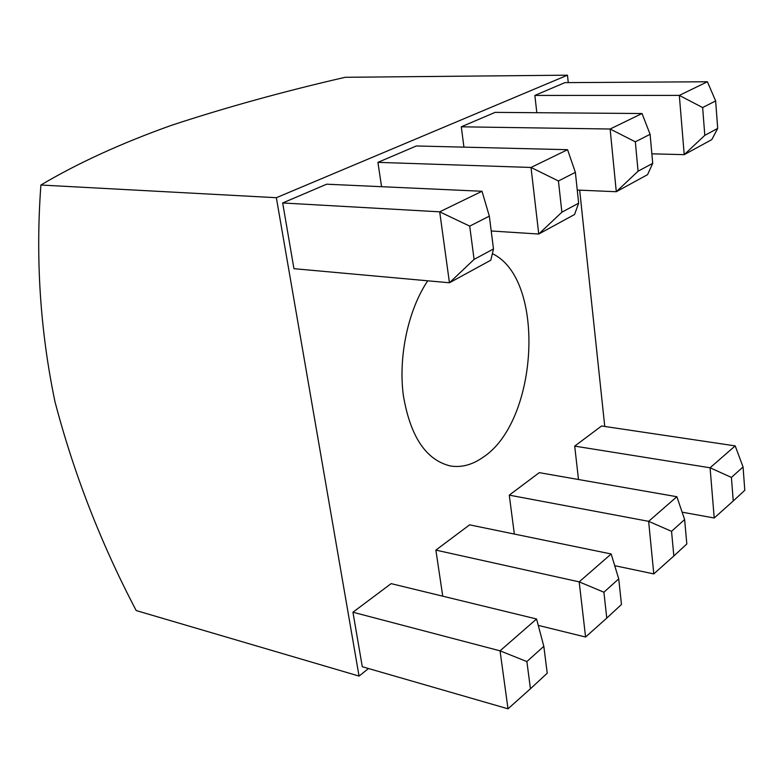 <?xml version="1.0" encoding="UTF-8"?>
<svg xmlns="http://www.w3.org/2000/svg" width="784" height="784" viewBox="0 0 784 784"><rect width="100%" height="100%" fill="white"/><g stroke="black" fill="none" stroke-linecap="round" stroke-linejoin="round"><path stroke-width="1.18" d="M492.362 253.673C546.223 278.986 538.559 421.841 482.689 457.523C472.076 464.941 461.286 467.744 450.32 465.951C425.928 459.992 410.267 436.453 403.329 395.342C398.213 356.279 408.219 309.798 427.731 280.799M568.263 82.614L567.469 75.186L345.166 77.293C284.014 91.346 226.253 107.31 171.882 125.175C121.647 143.06 77.988 163.003 40.895 185.024C35.466 258.338 40.151 330.534 54.949 401.604C73.833 473.693 100.911 543.341 136.191 610.56L359.052 676.082L368.509 668.527M40.895 185.024L276.35 197.705L359.052 676.082M567.469 75.186L276.35 197.705M604.758 426.457L579.67 190.159M352.937 612.226L500.045 650.838L536.57 618.997L391.128 583.629L352.937 612.226L362.296 666.733L508.012 708.814L500.045 650.838L526.877 661.569L530.445 688.764L508.012 708.814M435.865 550.113L579.18 581.865L603.905 592.224L606.767 618.096L585.589 637.029L579.18 581.865L611.167 553.984L469.596 524.849L435.865 550.113L442.754 596.183M673.838 555.983L686.823 543.959L684.628 519.547L671.545 531.327L673.838 555.983L653.797 573.908L648.633 521.331L676.876 496.723L539.284 472.654L509.267 495.135L514.343 534.061M733.246 500.966L744.8 490.274L743.056 466.95L731.413 477.427L733.246 500.966L714.224 517.989L710.079 467.783L735.186 445.89L601.583 425.986L574.701 446.116L578.494 479.504M717.703 128.409L715.645 100.94L702.64 107.555L704.806 135.338L717.703 128.409L711.803 139.601L684.216 154.654L679.316 95.403L707.393 81.761L564.892 82.634L534.864 95.432L536.824 112.7M652.709 163.346L650.103 134.299L635.334 141.826L638.068 171.226L652.709 163.346L647.574 174.646L616.283 191.727L610.128 129.017L642.018 113.523L495.125 112.377L461.286 126.802L463.932 147.147M377.917 162.357L531.013 167.462L558.424 180.977L561.883 212.19L538.755 234.034L531.013 167.462L567.567 149.695L416.343 145.971L377.917 162.357L381.563 186.7M282.671 202.968L439.697 211.827L482.003 191.267L326.673 184.201L282.671 202.968L293.951 268.687L449.448 282.769L439.697 211.827L469.714 226.135L474.085 259.396L449.448 282.769L490.804 260.2L493.489 248.959L489.334 216.149L469.714 226.135M714.224 517.989L682.129 512.177M731.413 477.427L710.079 467.783L574.701 446.116M702.64 107.555L679.316 95.403L534.864 95.432M704.806 135.338L684.216 154.654L651.857 153.831M707.393 81.761L715.645 100.94M735.186 445.89L743.056 466.95M653.797 573.908L614.715 565.676M671.545 531.327L648.633 521.331L509.267 495.135M676.876 496.723L684.628 519.547M611.167 553.984L618.733 578.876L603.905 592.224M606.767 618.096L621.467 604.484L618.733 578.876M585.589 637.029L538.265 625.387M536.57 618.997L543.822 646.32L526.877 661.569M530.445 688.764L547.222 673.221L543.822 646.32M635.334 141.826L610.128 129.017L461.286 126.802M638.068 171.226L616.283 191.727L577.259 190.051M642.018 113.523L650.103 134.299M561.883 212.19L578.651 203.174L574.554 214.502L538.755 234.034L491.215 230.986M567.567 149.695L575.368 172.353L558.424 180.977M578.651 203.174L575.368 172.353M482.003 191.267L489.334 216.149M474.085 259.396L493.489 248.959"/></g></svg>
